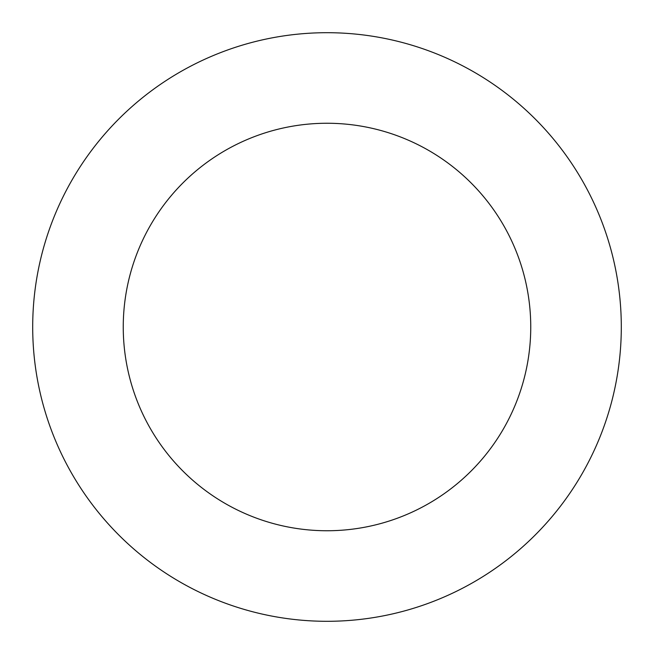 <?xml version="1.0" encoding="UTF-8"?>
<svg xmlns="http://www.w3.org/2000/svg" width="654" height="654" viewBox="0 0 654 654"><rect width="100%" height="100%" fill="white"/><g stroke="black" fill="none" stroke-linecap="round" stroke-linejoin="round"><path stroke-width="0.98" d="M327 32.7A294.3 294.3 0 0 1 581.872 474.15A294.3 294.3 0 0 1 72.128 474.15A294.3 294.3 0 0 1 327 32.7M327 123.254A203.746 203.746 0 0 1 503.449 428.877A203.746 203.746 0 0 1 150.551 428.877A203.746 203.746 0 0 1 327 123.254"/></g></svg>
